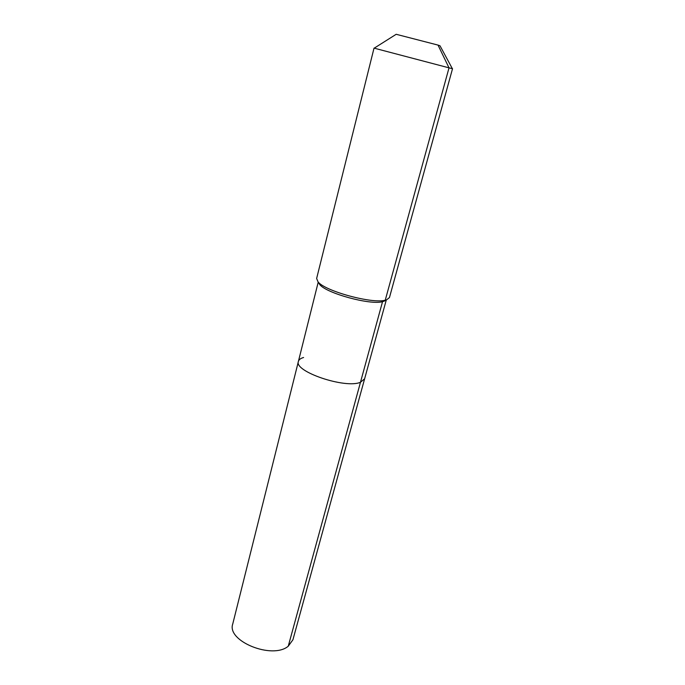 <?xml version="1.0" encoding="UTF-8"?>
<svg xmlns="http://www.w3.org/2000/svg" width="685" height="685" viewBox="0 0 685 685"><rect width="100%" height="100%" fill="white"/><g stroke="black" fill="none" stroke-linecap="round" stroke-linejoin="round"><path stroke-width="1.03" d="M386.272 300.004L292.915 639.781L288.257 646.203C272.373 659.766 226.452 641.109 232.746 623.992L298.403 361.397C298.883 359.642 300.612 358.341 303.592 357.493M386.066 300.004L382.521 301.7L360.473 382.281L364.634 378.771L360.473 382.281C345.214 388.986 293.617 371.441 298.403 361.397C293.617 371.441 345.214 388.986 360.473 382.281L288.257 646.203M452.34 68.654L440.01 45.792L438.023 45.09L449.017 67.849L452.528 68.714L389.448 297.581L386.528 299.867L382.521 301.7C370.148 305.245 326.471 293.317 319.758 284.592L318.397 282.254M385.253 300.21C372.083 303.969 325.178 291.168 318.054 281.903L316.633 278.478L374.027 48.121L449.017 67.849L385.253 300.21M438.023 45.09L396.187 34.293L374.224 48.164M318.217 282.151L298.403 361.397M319.758 284.592L318.054 281.903M383.728 301.374L386.528 299.867"/></g></svg>
